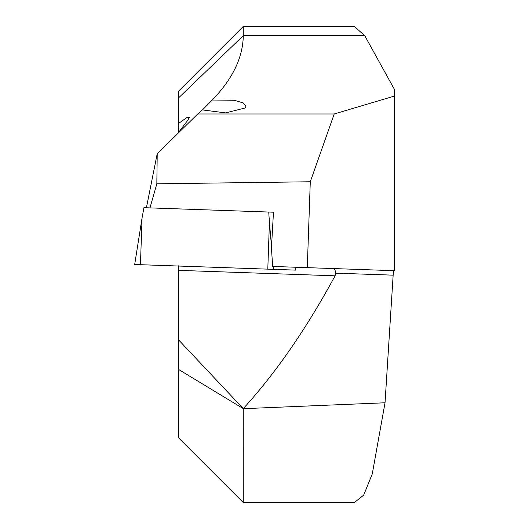 <?xml version="1.0" encoding="UTF-8"?>
<svg xmlns="http://www.w3.org/2000/svg" width="529" height="529" viewBox="0 0 529 529"><rect width="100%" height="100%" fill="white"/><g stroke="black" fill="none" stroke-linecap="round" stroke-linejoin="round"><path stroke-width="0.79" d="M142.07 217.869L143.928 207.685L273.467 212.208L268.732 212.043L269.426 222.319L267.793 269.149L134.69 264.5L142.07 217.869L140.436 264.698M149.965 207.897L156.835 183.808L157.219 153.694L146.401 207.771M157.219 153.694L197.734 113.973L334.222 113.973L310.285 181.764L307.289 267.648L272.68 266.437L271.437 248.121L273.467 212.208M310.285 181.764L156.835 183.808M178.352 132.819L178.557 123.449L186.644 117.689L189.395 117.293L187.861 120.129L177.572 133.777M178.557 266.034L178.557 437.82L243.287 502.55L243.267 408.613L178.557 339.849M178.557 369.434L243.267 408.613C275.741 373.071 306.351 328.807 335.095 275.814L178.557 270.352L178.557 265.809M202.402 109.966L212.268 100.021C232.581 79.013 242.923 57.568 243.287 35.674L243.287 26.45L178.557 91.18L178.557 123.449M197.734 113.973L202.243 109.9L225.625 112.895L245.033 108.009L245.978 106.164L243.195 102.91L234.281 100.272L212.268 100.021M334.222 113.973L394.31 96.099L394.31 89.216L364.739 35.674L354.344 26.45L243.287 26.45M243.287 502.55L354.344 502.55L363.661 495.164L372.284 473.878L385.033 402.781L243.287 408.679M394.31 96.099L394.31 270.689L307.289 267.648M394.211 270.683C393.715 270.828 393.364 272.323 393.153 275.166L385.033 402.781M335.095 275.814L335.697 273.156C335.313 270.24 334.573 268.706 333.482 268.567M295.407 267.231L295.658 270.121L267.793 269.149M178.557 97.891L243.287 35.674L364.739 35.674M393.153 275.166L335.697 273.156M269.426 222.319L271.516 246.686M273.209 266.457L273.453 269.347M295.321 267.231L295.572 270.121"/></g></svg>
